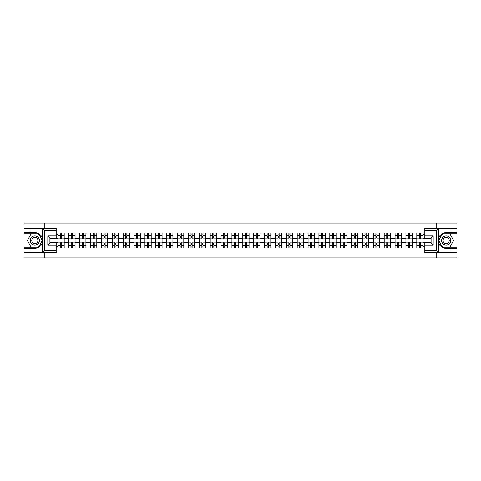 <?xml version="1.0" encoding="UTF-8"?>
<svg xmlns="http://www.w3.org/2000/svg" width="481" height="481" viewBox="0 0 481 481"><rect width="100%" height="100%" fill="white"/><g stroke="black" fill="none" stroke-linecap="round" stroke-linejoin="round"><path stroke-width="0.72" d="M56.187 230.633L44.577 230.633L42.424 228.547L56.187 228.547L56.187 238.023L49.91 238.023L49.91 242.977L56.187 242.977L56.187 252.453L42.424 252.453L42.55 238.985C41.468 235.071 38.901 232.96 34.854 232.66A7.84 7.84 0 0 1 42.55 242.015C41.468 245.929 38.901 248.04 34.854 248.34L24.05 248.34L24.05 257.93L456.95 257.93L456.95 233.772L442.261 233.772L438.377 240.5L442.261 247.228L456.95 247.228M446.146 232.66C442.099 232.96 439.532 235.071 438.45 238.985L438.45 242.015C439.532 245.929 442.099 248.04 446.146 248.34A7.84 7.84 0 0 1 438.305 240.5A7.84 7.84 0 0 1 446.146 232.66L456.95 232.66L456.95 223.07L24.05 223.07L24.05 247.228L38.739 247.228L42.623 240.5L38.739 233.772L24.05 233.772M68.801 247.992L68.801 235.131L64.201 235.131L64.201 247.992M64.201 235.131L64.201 233.008M68.801 235.131L68.801 233.008M75.078 233.008L75.078 247.992M79.678 247.992L79.678 233.008M85.955 233.008L85.955 247.992M90.554 247.992L90.554 233.008M96.825 233.008L96.825 247.992M101.431 247.992L101.431 233.008M107.702 233.008L107.702 247.992M112.301 247.992L112.301 233.008M118.579 233.008L118.579 247.992M123.178 247.992L123.178 233.008M129.449 233.008L129.449 247.992M134.055 247.992L134.055 233.008M140.326 233.008L140.326 247.992M144.925 247.992L144.925 233.008M151.202 233.008L151.202 247.992M155.802 247.992L155.802 233.008M162.079 233.008L162.079 247.992M166.679 247.992L166.679 233.008M172.95 233.008L172.95 247.992M177.549 247.992L177.549 233.008M183.826 233.008L183.826 247.992M188.426 247.992L188.426 233.008M194.703 233.008L194.703 247.992M199.302 247.992L199.302 233.008M205.573 233.008L205.573 247.992M210.179 247.992L210.179 233.008M216.45 233.008L216.45 247.992M221.05 247.992L221.05 233.008M227.327 233.008L227.327 247.992M231.926 247.992L231.926 233.008M238.197 233.008L238.197 247.992M242.803 247.992L242.803 233.008M249.074 233.008L249.074 247.992M253.673 247.992L253.673 233.008M259.95 233.008L259.95 247.992M264.55 247.992L264.55 233.008M270.821 233.008L270.821 247.992M275.427 247.992L275.427 233.008M281.698 233.008L281.698 247.992M286.297 247.992L286.297 233.008M292.574 233.008L292.574 247.992M297.174 247.992L297.174 233.008M303.451 233.008L303.451 247.992M308.05 247.992L308.05 233.008M314.321 233.008L314.321 247.992M318.921 247.992L318.921 233.008M325.198 233.008L325.198 247.992M329.798 247.992L329.798 233.008M336.075 233.008L336.075 247.992M340.674 247.992L340.674 233.008M346.945 233.008L346.945 247.992M351.551 247.992L351.551 233.008M357.822 233.008L357.822 247.992M362.421 247.992L362.421 233.008M368.699 233.008L368.699 247.992M373.298 247.992L373.298 233.008M379.569 233.008L379.569 247.992M384.175 247.992L384.175 233.008M390.446 233.008L390.446 247.992M395.045 247.992L395.045 233.008M401.322 233.008L401.322 247.992M405.922 247.992L405.922 233.008M412.199 233.008L412.199 247.992M416.799 247.992L416.799 233.008M416.799 242.658L412.199 242.658M405.922 242.658L401.322 242.658M395.045 242.658L390.446 242.658M384.175 242.658L379.569 242.658M373.298 242.658L368.699 242.658M362.421 242.658L357.822 242.658M351.551 242.658L346.945 242.658M340.674 242.658L336.075 242.658M329.798 242.658L325.198 242.658M318.921 242.658L314.321 242.658M308.05 242.658L303.451 242.658M297.174 242.658L292.574 242.658M286.297 242.658L281.698 242.658M275.427 242.658L270.821 242.658M264.55 242.658L259.95 242.658M253.673 242.658L249.074 242.658M242.803 242.658L238.197 242.658M231.926 242.658L227.327 242.658M221.05 242.658L216.45 242.658M210.179 242.658L205.573 242.658M199.302 242.658L194.703 242.658M188.426 242.658L183.826 242.658M177.549 242.658L172.95 242.658M166.679 242.658L162.079 242.658M155.802 242.658L151.202 242.658M144.925 242.658L140.326 242.658M134.055 242.658L129.449 242.658M123.178 242.658L118.579 242.658M112.301 242.658L107.702 242.658M101.431 242.658L96.825 242.658M90.554 242.658L85.955 242.658M79.678 242.658L75.078 242.658M68.801 242.658L64.201 242.658M416.799 238.342L412.199 238.342M405.922 238.342L401.322 238.342M395.045 238.342L390.446 238.342M384.175 238.342L379.569 238.342M373.298 238.342L368.699 238.342M362.421 238.342L357.822 238.342M351.551 238.342L346.945 238.342M340.674 238.342L336.075 238.342M329.798 238.342L325.198 238.342M318.921 238.342L314.321 238.342M308.05 238.342L303.451 238.342M297.174 238.342L292.574 238.342M286.297 238.342L281.698 238.342M275.427 238.342L270.821 238.342M264.55 238.342L259.95 238.342M253.673 238.342L249.074 238.342M242.803 238.342L238.197 238.342M231.926 238.342L227.327 238.342M221.05 238.342L216.45 238.342M210.179 238.342L205.573 238.342M199.302 238.342L194.703 238.342M188.426 238.342L183.826 238.342M177.549 238.342L172.95 238.342M166.679 238.342L162.079 238.342M155.802 238.342L151.202 238.342M144.925 238.342L140.326 238.342M134.055 238.342L129.449 238.342M123.178 238.342L118.579 238.342M112.301 238.342L107.702 238.342M101.431 238.342L96.825 238.342M90.554 238.342L85.955 238.342M79.678 238.342L75.078 238.342M68.801 238.342L64.201 238.342M49.91 242.658L57.93 242.658L57.93 238.342L49.91 238.342M56.187 234.644L57.93 234.644L57.93 238.342M431.09 238.342L423.07 238.342L423.07 233.008L57.93 233.008L57.93 234.644M423.07 234.644L424.813 234.644M424.813 246.356L423.07 246.356L423.07 242.658L431.09 242.658M57.93 242.658L57.93 247.992L423.07 247.992L423.07 246.356M57.93 246.356L56.187 246.356M436.177 257.93L436.177 252.453M436.177 228.547L436.177 223.07M44.823 257.93L44.823 252.453M44.823 228.547L44.823 223.07M423.07 238.342L423.07 242.658M61.622 246.945L60.51 246.945M60.51 234.055L61.622 234.055M72.499 246.945L71.38 246.945M71.38 234.055L72.499 234.055M83.375 246.945L82.257 246.945M82.257 234.055L83.375 234.055M94.246 246.945L93.134 246.945M93.134 234.055L94.246 234.055M105.123 246.945L104.01 246.945M104.01 234.055L105.123 234.055M115.999 246.945L114.881 246.945M114.881 234.055L115.999 234.055M126.87 246.945L125.757 246.945M125.757 234.055L126.87 234.055M137.746 246.945L136.634 246.945M136.634 234.055L137.746 234.055M148.623 246.945L147.505 246.945M147.505 234.055L148.623 234.055M159.5 246.945L158.381 246.945M158.381 234.055L159.5 234.055M170.37 246.945L169.258 246.945M169.258 234.055L170.37 234.055M181.247 246.945L180.128 246.945M180.128 234.055L181.247 234.055M192.123 246.945L191.005 246.945M191.005 234.055L192.123 234.055M202.994 246.945L201.882 246.945M201.882 234.055L202.994 234.055M213.871 246.945L212.758 246.945M212.758 234.055L213.871 234.055M224.747 246.945L223.629 246.945M223.629 234.055L224.747 234.055M235.618 246.945L234.506 246.945M234.506 234.055L235.618 234.055M246.494 246.945L245.382 246.945M245.382 234.055L246.494 234.055M257.371 246.945L256.253 246.945M256.253 234.055L257.371 234.055M268.242 246.945L267.129 246.945M267.129 234.055L268.242 234.055M279.118 246.945L278.006 246.945M278.006 234.055L279.118 234.055M289.995 246.945L288.877 246.945M288.877 234.055L289.995 234.055M300.872 246.945L299.753 246.945M299.753 234.055L300.872 234.055M311.742 246.945L310.63 246.945M310.63 234.055L311.742 234.055M322.619 246.945L321.5 246.945M321.5 234.055L322.619 234.055M333.495 246.945L332.377 246.945M332.377 234.055L333.495 234.055M344.366 246.945L343.254 246.945M343.254 234.055L344.366 234.055M355.243 246.945L354.13 246.945M354.13 234.055L355.243 234.055M366.119 246.945L365.001 246.945M365.001 234.055L366.119 234.055M376.99 246.945L375.877 246.945M375.877 234.055L376.99 234.055M387.866 246.945L386.754 246.945M386.754 234.055L387.866 234.055M398.743 246.945L397.625 246.945M397.625 234.055L398.743 234.055M409.62 246.945L408.501 246.945M408.501 234.055L409.62 234.055M420.49 246.945L419.378 246.945M419.378 234.055L420.49 234.055M64.165 247.992L64.165 238.865L61.622 238.865L61.622 233.008M60.51 233.008L60.51 238.865L57.967 238.865L57.967 233.008M64.165 238.865L64.165 233.008M57.967 247.992L57.967 242.135L60.51 242.135L60.51 247.992M61.622 247.992L61.622 242.135L64.165 242.135M60.51 237.325L61.622 237.325M57.967 242.135L57.967 238.865M61.622 243.675L60.51 243.675M61.622 247.09L60.51 247.09M60.51 244.576L61.622 244.576M61.622 236.424L60.51 236.424M60.51 233.91L61.622 233.91M30.044 248.34L30.044 252.453L24.05 252.453M42.424 252.453L30.044 252.453M24.05 248.34L24.05 247.228M42.424 228.547L30.044 228.547L30.044 232.66L24.05 232.66M30.044 228.547L24.05 228.547M34.854 232.66L30.044 232.66M49.91 238.023L47.823 235.937L56.187 235.937M56.187 245.063L47.823 245.063L49.91 242.977M42.55 252.393L44.577 250.367L56.187 250.367M438.576 228.547L436.423 230.633L424.813 230.633L424.813 228.547L456.95 228.547M450.956 232.66L450.956 228.547M424.813 250.367L436.423 250.367L438.576 252.453L424.813 252.453L424.813 242.977L431.09 242.977L431.09 238.023L424.813 238.023L424.813 230.633M456.95 232.66L456.95 233.772M438.576 252.453L450.956 252.453L450.956 248.34L456.95 248.34M450.956 252.453L456.95 252.453M446.146 248.34L450.956 248.34M431.09 242.977L433.177 245.063L424.813 245.063M424.813 235.937L433.177 235.937L431.09 238.023M30.321 240.5A4.533 4.533 0 0 0 34.854 245.033A4.533 4.533 0 0 0 39.388 240.5A4.533 4.533 0 0 0 34.854 235.967A4.533 4.533 0 0 0 30.321 240.5M31.752 240.5A3.102 3.102 0 0 0 34.854 243.602A3.102 3.102 0 0 0 37.957 240.5A3.102 3.102 0 0 0 34.854 237.398A3.102 3.102 0 0 0 31.752 240.5M38.618 233.982L42.382 240.5L38.618 247.018L31.091 247.018L27.327 240.5L31.091 233.982L38.618 233.982M441.612 240.5A4.533 4.533 0 0 0 446.146 245.033A4.533 4.533 0 0 0 450.679 240.5A4.533 4.533 0 0 0 446.146 235.967A4.533 4.533 0 0 0 441.612 240.5M443.043 240.5A3.102 3.102 0 0 0 446.146 243.602A3.102 3.102 0 0 0 449.248 240.5A3.102 3.102 0 0 0 446.146 237.398A3.102 3.102 0 0 0 443.043 240.5M449.909 233.982L453.673 240.5L449.909 247.018L442.382 247.018L438.618 240.5L442.382 233.982L449.909 233.982M75.042 247.992L75.042 238.865L72.499 238.865L72.499 233.008M71.38 233.008L71.38 238.865L68.837 238.865L68.837 233.008M75.042 238.865L75.042 233.008M68.837 247.992L68.837 242.135L71.38 242.135L71.38 247.992M72.499 247.992L72.499 242.135L75.042 242.135M71.38 237.325L72.499 237.325M68.837 242.135L68.837 238.865M72.499 243.675L71.38 243.675M72.499 247.09L71.38 247.09M71.38 244.576L72.499 244.576M72.499 236.424L71.38 236.424M71.38 233.91L72.499 233.91M85.919 247.992L85.919 238.865L83.375 238.865L83.375 233.008M82.257 233.008L82.257 238.865L79.714 238.865L79.714 233.008M85.919 238.865L85.919 233.008M79.714 247.992L79.714 242.135L82.257 242.135L82.257 247.992M83.375 247.992L83.375 242.135L85.919 242.135M82.257 237.325L83.375 237.325M79.714 242.135L79.714 238.865M83.375 243.675L82.257 243.675M83.375 247.09L82.257 247.09M82.257 244.576L83.375 244.576M83.375 236.424L82.257 236.424M82.257 233.91L83.375 233.91M96.795 247.992L96.795 238.865L94.246 238.865L94.246 233.008M93.134 233.008L93.134 238.865L90.59 238.865L90.59 233.008M96.795 238.865L96.795 233.008M90.59 247.992L90.59 242.135L93.134 242.135L93.134 247.992M94.246 247.992L94.246 242.135L96.795 242.135M93.134 237.325L94.246 237.325M90.59 242.135L90.59 238.865M94.246 243.675L93.134 243.675M94.246 247.09L93.134 247.09M93.134 244.576L94.246 244.576M94.246 236.424L93.134 236.424M93.134 233.91L94.246 233.91M107.666 247.992L107.666 238.865L105.123 238.865L105.123 233.008M104.01 233.008L104.01 238.865L101.461 238.865L101.461 233.008M107.666 238.865L107.666 233.008M101.461 247.992L101.461 242.135L104.01 242.135L104.01 247.992M105.123 247.992L105.123 242.135L107.666 242.135M104.01 237.325L105.123 237.325M101.461 242.135L101.461 238.865M105.123 243.675L104.01 243.675M105.123 247.09L104.01 247.09M104.01 244.576L105.123 244.576M105.123 236.424L104.01 236.424M104.01 233.91L105.123 233.91M118.542 247.992L118.542 238.865L115.999 238.865L115.999 233.008M114.881 233.008L114.881 238.865L112.338 238.865L112.338 233.008M118.542 238.865L118.542 233.008M112.338 247.992L112.338 242.135L114.881 242.135L114.881 247.992M115.999 247.992L115.999 242.135L118.542 242.135M114.881 237.325L115.999 237.325M112.338 242.135L112.338 238.865M115.999 243.675L114.881 243.675M115.999 247.09L114.881 247.09M114.881 244.576L115.999 244.576M115.999 236.424L114.881 236.424M114.881 233.91L115.999 233.91M129.419 247.992L129.419 238.865L126.87 238.865L126.87 233.008M125.757 233.008L125.757 238.865L123.214 238.865L123.214 233.008M129.419 238.865L129.419 233.008M123.214 247.992L123.214 242.135L125.757 242.135L125.757 247.992M126.87 247.992L126.87 242.135L129.419 242.135M125.757 237.325L126.87 237.325M123.214 242.135L123.214 238.865M126.87 243.675L125.757 243.675M126.87 247.09L125.757 247.09M125.757 244.576L126.87 244.576M126.87 236.424L125.757 236.424M125.757 233.91L126.87 233.91M140.29 247.992L140.29 238.865L137.746 238.865L137.746 233.008M136.634 233.008L136.634 238.865L134.085 238.865L134.085 233.008M140.29 238.865L140.29 233.008M134.085 247.992L134.085 242.135L136.634 242.135L136.634 247.992M137.746 247.992L137.746 242.135L140.29 242.135M136.634 237.325L137.746 237.325M134.085 242.135L134.085 238.865M137.746 243.675L136.634 243.675M137.746 247.09L136.634 247.09M136.634 244.576L137.746 244.576M137.746 236.424L136.634 236.424M136.634 233.91L137.746 233.91M151.166 247.992L151.166 238.865L148.623 238.865L148.623 233.008M147.505 233.008L147.505 238.865L144.961 238.865L144.961 233.008M151.166 238.865L151.166 233.008M144.961 247.992L144.961 242.135L147.505 242.135L147.505 247.992M148.623 247.992L148.623 242.135L151.166 242.135M147.505 237.325L148.623 237.325M144.961 242.135L144.961 238.865M148.623 243.675L147.505 243.675M148.623 247.09L147.505 247.09M147.505 244.576L148.623 244.576M148.623 236.424L147.505 236.424M147.505 233.91L148.623 233.91M162.043 247.992L162.043 238.865L159.5 238.865L159.5 233.008M158.381 233.008L158.381 238.865L155.838 238.865L155.838 233.008M162.043 238.865L162.043 233.008M155.838 247.992L155.838 242.135L158.381 242.135L158.381 247.992M159.5 247.992L159.5 242.135L162.043 242.135M158.381 237.325L159.5 237.325M155.838 242.135L155.838 238.865M159.5 243.675L158.381 243.675M159.5 247.09L158.381 247.09M158.381 244.576L159.5 244.576M159.5 236.424L158.381 236.424M158.381 233.91L159.5 233.91M172.913 247.992L172.913 238.865L170.37 238.865L170.37 233.008M169.258 233.008L169.258 238.865L166.715 238.865L166.715 233.008M172.913 238.865L172.913 233.008M166.715 247.992L166.715 242.135L169.258 242.135L169.258 247.992M170.37 247.992L170.37 242.135L172.913 242.135M169.258 237.325L170.37 237.325M166.715 242.135L166.715 238.865M170.37 243.675L169.258 243.675M170.37 247.09L169.258 247.09M169.258 244.576L170.37 244.576M170.37 236.424L169.258 236.424M169.258 233.91L170.37 233.91M183.79 247.992L183.79 238.865L181.247 238.865L181.247 233.008M180.128 233.008L180.128 238.865L177.585 238.865L177.585 233.008M183.79 238.865L183.79 233.008M177.585 247.992L177.585 242.135L180.128 242.135L180.128 247.992M181.247 247.992L181.247 242.135L183.79 242.135M180.128 237.325L181.247 237.325M177.585 242.135L177.585 238.865M181.247 243.675L180.128 243.675M181.247 247.09L180.128 247.09M180.128 244.576L181.247 244.576M181.247 236.424L180.128 236.424M180.128 233.91L181.247 233.91M194.667 247.992L194.667 238.865L192.123 238.865L192.123 233.008M191.005 233.008L191.005 238.865L188.462 238.865L188.462 233.008M194.667 238.865L194.667 233.008M188.462 247.992L188.462 242.135L191.005 242.135L191.005 247.992M192.123 247.992L192.123 242.135L194.667 242.135M191.005 237.325L192.123 237.325M188.462 242.135L188.462 238.865M192.123 243.675L191.005 243.675M192.123 247.09L191.005 247.09M191.005 244.576L192.123 244.576M192.123 236.424L191.005 236.424M191.005 233.91L192.123 233.91M205.543 247.992L205.543 238.865L202.994 238.865L202.994 233.008M201.882 233.008L201.882 238.865L199.338 238.865L199.338 233.008M205.543 238.865L205.543 233.008M199.338 247.992L199.338 242.135L201.882 242.135L201.882 247.992M202.994 247.992L202.994 242.135L205.543 242.135M201.882 237.325L202.994 237.325M199.338 242.135L199.338 238.865M202.994 243.675L201.882 243.675M202.994 247.09L201.882 247.09M201.882 244.576L202.994 244.576M202.994 236.424L201.882 236.424M201.882 233.91L202.994 233.91M216.414 247.992L216.414 238.865L213.871 238.865L213.871 233.008M212.758 233.008L212.758 238.865L210.209 238.865L210.209 233.008M216.414 238.865L216.414 233.008M210.209 247.992L210.209 242.135L212.758 242.135L212.758 247.992M213.871 247.992L213.871 242.135L216.414 242.135M212.758 237.325L213.871 237.325M210.209 242.135L210.209 238.865M213.871 243.675L212.758 243.675M213.871 247.09L212.758 247.09M212.758 244.576L213.871 244.576M213.871 236.424L212.758 236.424M212.758 233.91L213.871 233.91M227.291 247.992L227.291 238.865L224.747 238.865L224.747 233.008M223.629 233.008L223.629 238.865L221.086 238.865L221.086 233.008M227.291 238.865L227.291 233.008M221.086 247.992L221.086 242.135L223.629 242.135L223.629 247.992M224.747 247.992L224.747 242.135L227.291 242.135M223.629 237.325L224.747 237.325M221.086 242.135L221.086 238.865M224.747 243.675L223.629 243.675M224.747 247.09L223.629 247.09M223.629 244.576L224.747 244.576M224.747 236.424L223.629 236.424M223.629 233.91L224.747 233.91M238.167 247.992L238.167 238.865L235.618 238.865L235.618 233.008M234.506 233.008L234.506 238.865L231.962 238.865L231.962 233.008M238.167 238.865L238.167 233.008M231.962 247.992L231.962 242.135L234.506 242.135L234.506 247.992M235.618 247.992L235.618 242.135L238.167 242.135M234.506 237.325L235.618 237.325M231.962 242.135L231.962 238.865M235.618 243.675L234.506 243.675M235.618 247.09L234.506 247.09M234.506 244.576L235.618 244.576M235.618 236.424L234.506 236.424M234.506 233.91L235.618 233.91M249.038 247.992L249.038 238.865L246.494 238.865L246.494 233.008M245.382 233.008L245.382 238.865L242.833 238.865L242.833 233.008M249.038 238.865L249.038 233.008M242.833 247.992L242.833 242.135L245.382 242.135L245.382 247.992M246.494 247.992L246.494 242.135L249.038 242.135M245.382 237.325L246.494 237.325M242.833 242.135L242.833 238.865M246.494 243.675L245.382 243.675M246.494 247.09L245.382 247.09M245.382 244.576L246.494 244.576M246.494 236.424L245.382 236.424M245.382 233.91L246.494 233.91M259.914 247.992L259.914 238.865L257.371 238.865L257.371 233.008M256.253 233.008L256.253 238.865L253.709 238.865L253.709 233.008M259.914 238.865L259.914 233.008M253.709 247.992L253.709 242.135L256.253 242.135L256.253 247.992M257.371 247.992L257.371 242.135L259.914 242.135M256.253 237.325L257.371 237.325M253.709 242.135L253.709 238.865M257.371 243.675L256.253 243.675M257.371 247.09L256.253 247.09M256.253 244.576L257.371 244.576M257.371 236.424L256.253 236.424M256.253 233.91L257.371 233.91M270.791 247.992L270.791 238.865L268.242 238.865L268.242 233.008M267.129 233.008L267.129 238.865L264.586 238.865L264.586 233.008M270.791 238.865L270.791 233.008M264.586 247.992L264.586 242.135L267.129 242.135L267.129 247.992M268.242 247.992L268.242 242.135L270.791 242.135M267.129 237.325L268.242 237.325M264.586 242.135L264.586 238.865M268.242 243.675L267.129 243.675M268.242 247.09L267.129 247.09M267.129 244.576L268.242 244.576M268.242 236.424L267.129 236.424M267.129 233.91L268.242 233.91M281.662 247.992L281.662 238.865L279.118 238.865L279.118 233.008M278.006 233.008L278.006 238.865L275.457 238.865L275.457 233.008M281.662 238.865L281.662 233.008M275.457 247.992L275.457 242.135L278.006 242.135L278.006 247.992M279.118 247.992L279.118 242.135L281.662 242.135M278.006 237.325L279.118 237.325M275.457 242.135L275.457 238.865M279.118 243.675L278.006 243.675M279.118 247.09L278.006 247.09M278.006 244.576L279.118 244.576M279.118 236.424L278.006 236.424M278.006 233.91L279.118 233.91M292.538 247.992L292.538 238.865L289.995 238.865L289.995 233.008M288.877 233.008L288.877 238.865L286.333 238.865L286.333 233.008M292.538 238.865L292.538 233.008M286.333 247.992L286.333 242.135L288.877 242.135L288.877 247.992M289.995 247.992L289.995 242.135L292.538 242.135M288.877 237.325L289.995 237.325M286.333 242.135L286.333 238.865M289.995 243.675L288.877 243.675M289.995 247.09L288.877 247.09M288.877 244.576L289.995 244.576M289.995 236.424L288.877 236.424M288.877 233.91L289.995 233.91M303.415 247.992L303.415 238.865L300.872 238.865L300.872 233.008M299.753 233.008L299.753 238.865L297.21 238.865L297.21 233.008M303.415 238.865L303.415 233.008M297.21 247.992L297.21 242.135L299.753 242.135L299.753 247.992M300.872 247.992L300.872 242.135L303.415 242.135M299.753 237.325L300.872 237.325M297.21 242.135L297.21 238.865M300.872 243.675L299.753 243.675M300.872 247.09L299.753 247.09M299.753 244.576L300.872 244.576M300.872 236.424L299.753 236.424M299.753 233.91L300.872 233.91M314.285 247.992L314.285 238.865L311.742 238.865L311.742 233.008M310.63 233.008L310.63 238.865L308.087 238.865L308.087 233.008M314.285 238.865L314.285 233.008M308.087 247.992L308.087 242.135L310.63 242.135L310.63 247.992M311.742 247.992L311.742 242.135L314.285 242.135M310.63 237.325L311.742 237.325M308.087 242.135L308.087 238.865M311.742 243.675L310.63 243.675M311.742 247.09L310.63 247.09M310.63 244.576L311.742 244.576M311.742 236.424L310.63 236.424M310.63 233.91L311.742 233.91M325.162 247.992L325.162 238.865L322.619 238.865L322.619 233.008M321.5 233.008L321.5 238.865L318.957 238.865L318.957 233.008M325.162 238.865L325.162 233.008M318.957 247.992L318.957 242.135L321.5 242.135L321.5 247.992M322.619 247.992L322.619 242.135L325.162 242.135M321.5 237.325L322.619 237.325M318.957 242.135L318.957 238.865M322.619 243.675L321.5 243.675M322.619 247.09L321.5 247.09M321.5 244.576L322.619 244.576M322.619 236.424L321.5 236.424M321.5 233.91L322.619 233.91M336.039 247.992L336.039 238.865L333.495 238.865L333.495 233.008M332.377 233.008L332.377 238.865L329.834 238.865L329.834 233.008M336.039 238.865L336.039 233.008M329.834 247.992L329.834 242.135L332.377 242.135L332.377 247.992M333.495 247.992L333.495 242.135L336.039 242.135M332.377 237.325L333.495 237.325M329.834 242.135L329.834 238.865M333.495 243.675L332.377 243.675M333.495 247.09L332.377 247.09M332.377 244.576L333.495 244.576M333.495 236.424L332.377 236.424M332.377 233.91L333.495 233.91M346.915 247.992L346.915 238.865L344.366 238.865L344.366 233.008M343.254 233.008L343.254 238.865L340.71 238.865L340.71 233.008M346.915 238.865L346.915 233.008M340.71 247.992L340.71 242.135L343.254 242.135L343.254 247.992M344.366 247.992L344.366 242.135L346.915 242.135M343.254 237.325L344.366 237.325M340.71 242.135L340.71 238.865M344.366 243.675L343.254 243.675M344.366 247.09L343.254 247.09M343.254 244.576L344.366 244.576M344.366 236.424L343.254 236.424M343.254 233.91L344.366 233.91M357.786 247.992L357.786 238.865L355.243 238.865L355.243 233.008M354.13 233.008L354.13 238.865L351.581 238.865L351.581 233.008M357.786 238.865L357.786 233.008M351.581 247.992L351.581 242.135L354.13 242.135L354.13 247.992M355.243 247.992L355.243 242.135L357.786 242.135M354.13 237.325L355.243 237.325M351.581 242.135L351.581 238.865M355.243 243.675L354.13 243.675M355.243 247.09L354.13 247.09M354.13 244.576L355.243 244.576M355.243 236.424L354.13 236.424M354.13 233.91L355.243 233.91M368.662 247.992L368.662 238.865L366.119 238.865L366.119 233.008M365.001 233.008L365.001 238.865L362.458 238.865L362.458 233.008M368.662 238.865L368.662 233.008M362.458 247.992L362.458 242.135L365.001 242.135L365.001 247.992M366.119 247.992L366.119 242.135L368.662 242.135M365.001 237.325L366.119 237.325M362.458 242.135L362.458 238.865M366.119 243.675L365.001 243.675M366.119 247.09L365.001 247.09M365.001 244.576L366.119 244.576M366.119 236.424L365.001 236.424M365.001 233.91L366.119 233.91M379.539 247.992L379.539 238.865L376.99 238.865L376.99 233.008M375.877 233.008L375.877 238.865L373.334 238.865L373.334 233.008M379.539 238.865L379.539 233.008M373.334 247.992L373.334 242.135L375.877 242.135L375.877 247.992M376.99 247.992L376.99 242.135L379.539 242.135M375.877 237.325L376.99 237.325M373.334 242.135L373.334 238.865M376.99 243.675L375.877 243.675M376.99 247.09L375.877 247.09M375.877 244.576L376.99 244.576M376.99 236.424L375.877 236.424M375.877 233.91L376.99 233.91M390.41 247.992L390.41 238.865L387.866 238.865L387.866 233.008M386.754 233.008L386.754 238.865L384.205 238.865L384.205 233.008M390.41 238.865L390.41 233.008M384.205 247.992L384.205 242.135L386.754 242.135L386.754 247.992M387.866 247.992L387.866 242.135L390.41 242.135M386.754 237.325L387.866 237.325M384.205 242.135L384.205 238.865M387.866 243.675L386.754 243.675M387.866 247.09L386.754 247.09M386.754 244.576L387.866 244.576M387.866 236.424L386.754 236.424M386.754 233.91L387.866 233.91M401.286 247.992L401.286 238.865L398.743 238.865L398.743 233.008M397.625 233.008L397.625 238.865L395.081 238.865L395.081 233.008M401.286 238.865L401.286 233.008M395.081 247.992L395.081 242.135L397.625 242.135L397.625 247.992M398.743 247.992L398.743 242.135L401.286 242.135M397.625 237.325L398.743 237.325M395.081 242.135L395.081 238.865M398.743 243.675L397.625 243.675M398.743 247.09L397.625 247.09M397.625 244.576L398.743 244.576M398.743 236.424L397.625 236.424M397.625 233.91L398.743 233.91M412.163 247.992L412.163 238.865L409.62 238.865L409.62 233.008M408.501 233.008L408.501 238.865L405.958 238.865L405.958 233.008M412.163 238.865L412.163 233.008M405.958 247.992L405.958 242.135L408.501 242.135L408.501 247.992M409.62 247.992L409.62 242.135L412.163 242.135M408.501 237.325L409.62 237.325M405.958 242.135L405.958 238.865M409.62 243.675L408.501 243.675M409.62 247.09L408.501 247.09M408.501 244.576L409.62 244.576M409.62 236.424L408.501 236.424M408.501 233.91L409.62 233.91M423.033 247.992L423.033 238.865L420.49 238.865L420.49 233.008M419.378 233.008L419.378 238.865L416.835 238.865L416.835 233.008M423.033 238.865L423.033 233.008M416.835 247.992L416.835 242.135L419.378 242.135L419.378 247.992M420.49 247.992L420.49 242.135L423.033 242.135M419.378 237.325L420.49 237.325M416.835 242.135L416.835 238.865M420.49 243.675L419.378 243.675M420.49 247.09L419.378 247.09M419.378 244.576L420.49 244.576M420.49 236.424L419.378 236.424M419.378 233.91L420.49 233.91M405.922 235.131L401.322 235.131M395.045 235.131L390.446 235.131M384.175 235.131L379.569 235.131M373.298 235.131L368.699 235.131M362.421 235.131L357.822 235.131M351.551 235.131L346.945 235.131M340.674 235.131L336.075 235.131M329.798 235.131L325.198 235.131M318.921 235.131L314.321 235.131M308.05 235.131L303.451 235.131M297.174 235.131L292.574 235.131M286.297 235.131L281.698 235.131M275.427 235.131L270.821 235.131M264.55 235.131L259.95 235.131M253.673 235.131L249.074 235.131M242.803 235.131L238.197 235.131M231.926 235.131L227.327 235.131M221.05 235.131L216.45 235.131M210.179 235.131L205.573 235.131M199.302 235.131L194.703 235.131M188.426 235.131L183.826 235.131M177.549 235.131L172.95 235.131M166.679 235.131L162.079 235.131M155.802 235.131L151.202 235.131M144.925 235.131L140.326 235.131M134.055 235.131L129.449 235.131M123.178 235.131L118.579 235.131M112.301 235.131L107.702 235.131M101.431 235.131L96.825 235.131M90.554 235.131L85.955 235.131M79.678 235.131L75.078 235.131M416.799 235.131L412.199 235.131M405.922 245.869L401.322 245.869M395.045 245.869L390.446 245.869M384.175 245.869L379.569 245.869M373.298 245.869L368.699 245.869M362.421 245.869L357.822 245.869M351.551 245.869L346.945 245.869M340.674 245.869L336.075 245.869M329.798 245.869L325.198 245.869M318.921 245.869L314.321 245.869M308.05 245.869L303.451 245.869M297.174 245.869L292.574 245.869M286.297 245.869L281.698 245.869M275.427 245.869L270.821 245.869M264.55 245.869L259.95 245.869M253.673 245.869L249.074 245.869M242.803 245.869L238.197 245.869M231.926 245.869L227.327 245.869M221.05 245.869L216.45 245.869M210.179 245.869L205.573 245.869M199.302 245.869L194.703 245.869M188.426 245.869L183.826 245.869M177.549 245.869L172.95 245.869M166.679 245.869L162.079 245.869M155.802 245.869L151.202 245.869M144.925 245.869L140.326 245.869M134.055 245.869L129.449 245.869M123.178 245.869L118.579 245.869M112.301 245.869L107.702 245.869M101.431 245.869L96.825 245.869M90.554 245.869L85.955 245.869M79.678 245.869L75.078 245.869M68.801 245.869L64.201 245.869M416.799 245.869L412.199 245.869M64.165 235.413L61.622 235.413M60.51 235.413L57.967 235.413M60.51 235.504L57.967 235.504M60.51 245.496L57.967 245.496M60.51 245.587L57.967 245.587M64.165 245.587L61.622 245.587M64.165 235.504L61.622 235.504M64.165 245.496L61.622 245.496M42.55 238.985L42.55 228.607M44.577 230.633L44.577 250.367M47.823 245.063L47.823 235.937M438.45 228.607L438.45 238.985M438.45 242.015L438.45 252.393M436.423 250.367L436.423 230.633M433.177 235.937L433.177 245.063M75.042 235.413L72.499 235.413M71.38 235.413L68.837 235.413M71.38 235.504L68.837 235.504M71.38 245.496L68.837 245.496M71.38 245.587L68.837 245.587M75.042 245.587L72.499 245.587M75.042 235.504L72.499 235.504M75.042 245.496L72.499 245.496M85.919 235.413L83.375 235.413M82.257 235.413L79.714 235.413M82.257 235.504L79.714 235.504M82.257 245.496L79.714 245.496M82.257 245.587L79.714 245.587M85.919 245.587L83.375 245.587M85.919 235.504L83.375 235.504M85.919 245.496L83.375 245.496M96.795 235.413L94.246 235.413M93.134 235.413L90.59 235.413M93.134 235.504L90.59 235.504M93.134 245.496L90.59 245.496M93.134 245.587L90.59 245.587M96.795 245.587L94.246 245.587M96.795 235.504L94.246 235.504M96.795 245.496L94.246 245.496M107.666 235.413L105.123 235.413M104.01 235.413L101.461 235.413M104.01 235.504L101.461 235.504M104.01 245.496L101.461 245.496M104.01 245.587L101.461 245.587M107.666 245.587L105.123 245.587M107.666 235.504L105.123 235.504M107.666 245.496L105.123 245.496M118.542 235.413L115.999 235.413M114.881 235.413L112.338 235.413M114.881 235.504L112.338 235.504M114.881 245.496L112.338 245.496M114.881 245.587L112.338 245.587M118.542 245.587L115.999 245.587M118.542 235.504L115.999 235.504M118.542 245.496L115.999 245.496M129.419 235.413L126.87 235.413M125.757 235.413L123.214 235.413M125.757 235.504L123.214 235.504M125.757 245.496L123.214 245.496M125.757 245.587L123.214 245.587M129.419 245.587L126.87 245.587M129.419 235.504L126.87 235.504M129.419 245.496L126.87 245.496M140.29 235.413L137.746 235.413M136.634 235.413L134.085 235.413M136.634 235.504L134.085 235.504M136.634 245.496L134.085 245.496M136.634 245.587L134.085 245.587M140.29 245.587L137.746 245.587M140.29 235.504L137.746 235.504M140.29 245.496L137.746 245.496M151.166 235.413L148.623 235.413M147.505 235.413L144.961 235.413M147.505 235.504L144.961 235.504M147.505 245.496L144.961 245.496M147.505 245.587L144.961 245.587M151.166 245.587L148.623 245.587M151.166 235.504L148.623 235.504M151.166 245.496L148.623 245.496M162.043 235.413L159.5 235.413M158.381 235.413L155.838 235.413M158.381 235.504L155.838 235.504M158.381 245.496L155.838 245.496M158.381 245.587L155.838 245.587M162.043 245.587L159.5 245.587M162.043 235.504L159.5 235.504M162.043 245.496L159.5 245.496M172.913 235.413L170.37 235.413M169.258 235.413L166.715 235.413M169.258 235.504L166.715 235.504M169.258 245.496L166.715 245.496M169.258 245.587L166.715 245.587M172.913 245.587L170.37 245.587M172.913 235.504L170.37 235.504M172.913 245.496L170.37 245.496M183.79 235.413L181.247 235.413M180.128 235.413L177.585 235.413M180.128 235.504L177.585 235.504M180.128 245.496L177.585 245.496M180.128 245.587L177.585 245.587M183.79 245.587L181.247 245.587M183.79 235.504L181.247 235.504M183.79 245.496L181.247 245.496M194.667 235.413L192.123 235.413M191.005 235.413L188.462 235.413M191.005 235.504L188.462 235.504M191.005 245.496L188.462 245.496M191.005 245.587L188.462 245.587M194.667 245.587L192.123 245.587M194.667 235.504L192.123 235.504M194.667 245.496L192.123 245.496M205.543 235.413L202.994 235.413M201.882 235.413L199.338 235.413M201.882 235.504L199.338 235.504M201.882 245.496L199.338 245.496M201.882 245.587L199.338 245.587M205.543 245.587L202.994 245.587M205.543 235.504L202.994 235.504M205.543 245.496L202.994 245.496M216.414 235.413L213.871 235.413M212.758 235.413L210.209 235.413M212.758 235.504L210.209 235.504M212.758 245.496L210.209 245.496M212.758 245.587L210.209 245.587M216.414 245.587L213.871 245.587M216.414 235.504L213.871 235.504M216.414 245.496L213.871 245.496M227.291 235.413L224.747 235.413M223.629 235.413L221.086 235.413M223.629 235.504L221.086 235.504M223.629 245.496L221.086 245.496M223.629 245.587L221.086 245.587M227.291 245.587L224.747 245.587M227.291 235.504L224.747 235.504M227.291 245.496L224.747 245.496M238.167 235.413L235.618 235.413M234.506 235.413L231.962 235.413M234.506 235.504L231.962 235.504M234.506 245.496L231.962 245.496M234.506 245.587L231.962 245.587M238.167 245.587L235.618 245.587M238.167 235.504L235.618 235.504M238.167 245.496L235.618 245.496M249.038 235.413L246.494 235.413M245.382 235.413L242.833 235.413M245.382 235.504L242.833 235.504M245.382 245.496L242.833 245.496M245.382 245.587L242.833 245.587M249.038 245.587L246.494 245.587M249.038 235.504L246.494 235.504M249.038 245.496L246.494 245.496M259.914 235.413L257.371 235.413M256.253 235.413L253.709 235.413M256.253 235.504L253.709 235.504M256.253 245.496L253.709 245.496M256.253 245.587L253.709 245.587M259.914 245.587L257.371 245.587M259.914 235.504L257.371 235.504M259.914 245.496L257.371 245.496M270.791 235.413L268.242 235.413M267.129 235.413L264.586 235.413M267.129 235.504L264.586 235.504M267.129 245.496L264.586 245.496M267.129 245.587L264.586 245.587M270.791 245.587L268.242 245.587M270.791 235.504L268.242 235.504M270.791 245.496L268.242 245.496M281.662 235.413L279.118 235.413M278.006 235.413L275.457 235.413M278.006 235.504L275.457 235.504M278.006 245.496L275.457 245.496M278.006 245.587L275.457 245.587M281.662 245.587L279.118 245.587M281.662 235.504L279.118 235.504M281.662 245.496L279.118 245.496M292.538 235.413L289.995 235.413M288.877 235.413L286.333 235.413M288.877 235.504L286.333 235.504M288.877 245.496L286.333 245.496M288.877 245.587L286.333 245.587M292.538 245.587L289.995 245.587M292.538 235.504L289.995 235.504M292.538 245.496L289.995 245.496M303.415 235.413L300.872 235.413M299.753 235.413L297.21 235.413M299.753 235.504L297.21 235.504M299.753 245.496L297.21 245.496M299.753 245.587L297.21 245.587M303.415 245.587L300.872 245.587M303.415 235.504L300.872 235.504M303.415 245.496L300.872 245.496M314.285 235.413L311.742 235.413M310.63 235.413L308.087 235.413M310.63 235.504L308.087 235.504M310.63 245.496L308.087 245.496M310.63 245.587L308.087 245.587M314.285 245.587L311.742 245.587M314.285 235.504L311.742 235.504M314.285 245.496L311.742 245.496M325.162 235.413L322.619 235.413M321.5 235.413L318.957 235.413M321.5 235.504L318.957 235.504M321.5 245.496L318.957 245.496M321.5 245.587L318.957 245.587M325.162 245.587L322.619 245.587M325.162 235.504L322.619 235.504M325.162 245.496L322.619 245.496M336.039 235.413L333.495 235.413M332.377 235.413L329.834 235.413M332.377 235.504L329.834 235.504M332.377 245.496L329.834 245.496M332.377 245.587L329.834 245.587M336.039 245.587L333.495 245.587M336.039 235.504L333.495 235.504M336.039 245.496L333.495 245.496M346.915 235.413L344.366 235.413M343.254 235.413L340.71 235.413M343.254 235.504L340.71 235.504M343.254 245.496L340.71 245.496M343.254 245.587L340.71 245.587M346.915 245.587L344.366 245.587M346.915 235.504L344.366 235.504M346.915 245.496L344.366 245.496M357.786 235.413L355.243 235.413M354.13 235.413L351.581 235.413M354.13 235.504L351.581 235.504M354.13 245.496L351.581 245.496M354.13 245.587L351.581 245.587M357.786 245.587L355.243 245.587M357.786 235.504L355.243 235.504M357.786 245.496L355.243 245.496M368.662 235.413L366.119 235.413M365.001 235.413L362.458 235.413M365.001 235.504L362.458 235.504M365.001 245.496L362.458 245.496M365.001 245.587L362.458 245.587M368.662 245.587L366.119 245.587M368.662 235.504L366.119 235.504M368.662 245.496L366.119 245.496M379.539 235.413L376.99 235.413M375.877 235.413L373.334 235.413M375.877 235.504L373.334 235.504M375.877 245.496L373.334 245.496M375.877 245.587L373.334 245.587M379.539 245.587L376.99 245.587M379.539 235.504L376.99 235.504M379.539 245.496L376.99 245.496M390.41 235.413L387.866 235.413M386.754 235.413L384.205 235.413M386.754 235.504L384.205 235.504M386.754 245.496L384.205 245.496M386.754 245.587L384.205 245.587M390.41 245.587L387.866 245.587M390.41 235.504L387.866 235.504M390.41 245.496L387.866 245.496M401.286 235.413L398.743 235.413M397.625 235.413L395.081 235.413M397.625 235.504L395.081 235.504M397.625 245.496L395.081 245.496M397.625 245.587L395.081 245.587M401.286 245.587L398.743 245.587M401.286 235.504L398.743 235.504M401.286 245.496L398.743 245.496M412.163 235.413L409.62 235.413M408.501 235.413L405.958 235.413M408.501 235.504L405.958 235.504M408.501 245.496L405.958 245.496M408.501 245.587L405.958 245.587M412.163 245.587L409.62 245.587M412.163 235.504L409.62 235.504M412.163 245.496L409.62 245.496M423.033 235.413L420.49 235.413M419.378 235.413L416.835 235.413M419.378 235.504L416.835 235.504M419.378 245.496L416.835 245.496M419.378 245.587L416.835 245.587M423.033 245.587L420.49 245.587M423.033 235.504L420.49 235.504M423.033 245.496L420.49 245.496"/></g></svg>
